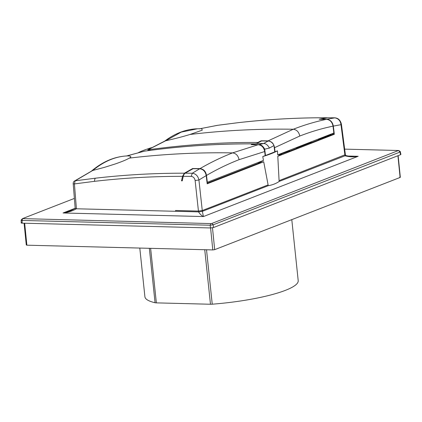<?xml version="1.0" encoding="UTF-8"?>
<svg xmlns="http://www.w3.org/2000/svg" width="422" height="422" viewBox="0 0 422 422"><rect width="100%" height="100%" fill="white"/><g stroke="black" fill="none" stroke-linecap="round" stroke-linejoin="round"><path stroke-width="0.63" d="M139.793 248.067L144.91 296.761A77.068 14.575 -6 0 0 155.069 302.738A4.13 0.781 -6 0 0 156.362 302.869L210.467 304.246A4.13 0.781 -6 0 0 212.24 304.193A77.068 14.575 -6 0 0 298.206 280.651L291.792 219.64M26.496 244.865L26.881 245.187L212.793 249.924L214.687 249.66L400.109 177.462L399.729 177.14M400.109 177.462L397.925 155.734M214.687 249.66L212.488 227.796M212.793 249.924L210.589 227.959M26.881 245.187L24.671 223.222M400.283 151.614L400.9 154.431L400.536 154.716L213.516 227.532L213.194 224.81L400.056 152.052L398.5 150.501L344.663 149.13M74.383 198.419L22.524 218.612L22.081 220.442L22.166 223.159L210.483 227.959L213.516 227.532M22.166 223.159C21.142 223.101 20.936 222.932 21.548 222.642M400.409 151.725L400.056 152.052L400.536 154.716M21.464 219.925C20.842 220.152 21.042 220.321 22.081 220.442L210.161 225.232L213.194 224.81L211.849 223.438L398.5 150.501M22.524 218.612L210.815 223.581L210.161 225.232L210.483 227.959M211.849 223.438L210.815 223.581M348.255 156.05L358.183 156.304L352.834 156.53M327.171 117.828L326.76 117.764C298.064 117.643 268.519 119.278 238.124 122.681L218.902 125.128M326.76 117.764L319.19 119.268A1121.307 905.243 68.7 0 1 326.528 119.331C330.046 119.779 332.214 122.053 333.027 126.157L333.849 133.014L277.713 154.869L279.169 154.747L289.492 150.728A9.115 7.359 68.7 0 1 288.637 151.524L288.01 151.545A0.549 0.443 68.7 0 1 287.867 151.361M318.563 139.608L332.483 134.449A9.115 7.359 -111.3 0 0 333.849 133.014M281.68 153.772L287.973 151.514M296.608 148.154L309.933 142.968M281.696 153.956L278.552 155.892M332.626 134.338L334.008 134.286M330.199 135.341A9.115 7.359 -111.3 0 0 331.059 134.544L318.868 139.292A9.115 7.359 68.7 0 1 318.014 140.088L310.592 142.974A9.115 7.359 68.7 0 0 311.447 142.177L296.914 147.837A9.115 7.359 68.7 0 1 296.054 148.634L288.637 151.524M310.592 142.974L309.97 143A0.549 0.443 68.7 0 1 309.822 142.81M69.973 211.069L63.052 212.983L203.425 216.56L202.354 211.348L268.197 185.712C272.612 184.915 276.268 183.491 279.169 181.439L345.011 155.802L340.976 124.69L333.338 126.094L334.319 134.275L278.509 155.897A77.068 14.575 -6 0 1 277.797 156.288L279.084 180.632L345.381 154.647M333.338 126.094C332.525 122 330.357 119.727 326.839 119.268A1121.402 905.322 -111.3 0 0 320.219 119.204L327.694 117.759M334.319 134.275L277.797 156.288M279.169 181.439L279.084 180.632M277.713 154.869L277.46 150.839L275.054 151.778L274.564 147.684L299.773 136.037C298.924 131.991 296.761 129.728 293.29 129.243C304.162 124.996 315.245 121.694 326.528 119.331M274.733 151.772L275.054 151.778M261.023 141.228L261.118 140.8A1119.17 903.518 68.7 0 1 268.07 140.869C271.24 141.428 273.604 142.805 274.564 147.684M150.823 150.295L147.689 149.863L164.986 140.964M164.654 141.164C175.151 133.246 186.118 129.116 197.554 128.773L201.727 128.657L202.259 130.166L190.005 134.465C182.715 136.696 174.608 138.801 165.667 140.784L147.943 149.81C185.923 144.619 222.563 142.177 257.874 142.483L256.956 143.364M183.333 176.043L182.515 176.333L184.409 173.194C154.542 173.141 124.938 174.803 95.599 178.174L75.142 180.816L92.787 170.451C103.87 161.399 115.18 156.567 126.721 155.95L144.477 151.16C180.616 146.112 217.219 143.686 254.281 143.876L254.777 143.944M254.281 143.876A556.724 254.434 114.1 0 0 251.238 144.646A1119.17 903.518 68.7 0 1 258.19 144.714C261.703 145.163 263.866 147.431 264.684 151.53L265.174 155.623L262.764 156.562L263.46 160.418L207.323 182.278A9.115 7.359 -111.3 0 1 207.049 182.647M207.17 183.675L262.463 162.143A77.068 14.575 -6 0 0 263.708 161.774L207.181 183.781L206.205 175.599C205.382 171.501 203.214 169.222 199.701 168.768A1121.402 905.322 -111.3 0 0 193.081 168.71L185.147 173.194C184.372 173.595 183.739 174.639 183.259 176.333L182.246 180.843L181.507 180.843L182.515 176.333L183.333 176.037M262.389 162.185L257.647 163.594L263.46 160.418M207.123 183.264L257.647 163.594M182.425 180.463L181.507 180.843M190.005 134.465L196.852 133.684C228.692 130.192 260.838 128.71 293.29 129.243L268.07 140.869M257.874 142.483A556.724 254.434 -65.9 0 1 261.118 140.8M217.462 125.334L238.172 122.675M217.736 125.292L199.68 128.794M197.464 128.773L181.223 132.112L165.667 140.784M164.991 140.964L165.471 140.821M92.787 170.451L104.661 167.302L115.48 163.884C122.285 161.505 126.885 159.579 129.285 158.108C132.941 156.335 129.143 155.744 126.721 155.95L126.574 155.966M92.587 170.493L74.441 181.075A2.754 2.754 0 0 0 73.196 183.602A2.754 0.506 175.4 0 0 74.42 183.923L75.142 180.816A2.754 2.126 -123 0 0 74.441 181.075M73.196 183.602L75.19 208.468L76.445 208.779L198.53 211.876L202.354 211.348L202.27 210.541L268.112 184.905L268.197 185.712M199.701 168.768L192.268 173.247C195.797 173.695 198.013 175.948 198.926 179.999L202.27 210.541L198.477 211.074L175.605 210.488L175.431 211.29M183.259 176.333L191.245 176.385C193.35 176.676 194.642 178.058 195.128 180.532L198.53 211.876C200.039 214.186 201.674 215.747 203.425 216.56L358.009 156.335C352.686 157.158 349.242 156.842 345.011 155.802L345.465 155.454L345.381 154.658L341.43 124.321L340.976 124.69C340.47 120.729 338.349 118.44 334.62 117.822L327.498 117.764M184.409 173.194L192.659 168.531A1121.307 905.243 68.7 0 1 200.002 168.6C203.177 169.153 205.54 170.535 206.5 175.425L207.323 182.278M129.285 158.108L136.132 157.327C167.972 153.835 200.118 152.353 232.569 152.885C221.576 157.169 210.72 162.407 200.002 168.6M264.684 151.53L239.052 159.68C238.203 155.634 236.04 153.371 232.569 152.885L258.19 144.714M192.559 168.995L192.659 168.531M326.839 119.268L334.952 117.833M252.256 144.651L252.272 144.572A557.077 254.593 114.1 0 1 256.755 143.469A557.077 254.593 -65.9 0 1 261.54 140.964A1119.223 903.56 -111.3 0 1 268.112 141.032C270.687 141.243 272.644 142.747 273.989 145.543L269.436 148.069L264.715 149.151L265.48 155.507L274.748 151.899L273.989 145.543M265.158 155.496L265.48 155.507M269.436 148.069C267.696 144.946 265.733 143.438 263.55 143.538L258.839 144.646C261.012 144.546 262.975 146.049 264.715 149.151M258.839 144.646A1119.223 903.56 -111.3 0 0 252.272 144.572M256.755 143.469A1120.505 904.594 -111.3 0 1 263.55 143.538L268.112 141.032M21.184 222.911L21.179 220.047M75.174 208.268L63.052 212.983C67.805 212.488 72.267 211.084 76.435 208.769M206.205 175.599L198.926 179.999L195.128 180.532M191.245 176.385L192.268 173.247L185.147 173.194M263.708 161.774L268.112 184.905M277.46 150.839A77.068 14.575 174 0 1 262.764 156.562M138.564 152.521A77.068 14.575 174 0 1 151.603 147.642M204.739 249.718L210.467 304.246M150.628 248.342L156.362 302.869M206.522 249.766L212.24 304.193M149.346 248.31L155.069 302.738M238.124 122.681L238.15 122.675C267.437 119.336 297.019 117.696 326.892 117.754M333.027 126.157C321.854 128.462 310.771 131.754 299.773 136.037M144.224 151.213L144.477 151.16A2.754 1.598 -98 0 1 144.54 151.145A2.754 1.598 -98 0 1 144.609 151.139M76.414 208.769L74.42 183.923L94.486 181.333C123.572 177.978 152.917 176.312 182.515 176.333M95.599 178.174C94.976 178.395 94.602 179.445 94.486 181.333M206.5 175.425C217.203 169.211 228.054 163.963 239.052 159.68M398.146 155.644L400.325 177.298M24.091 223.212L26.28 245.029M400.346 151.656L398.816 150.554M126.278 156.035L144.356 151.181A2.754 2.754 0 0 1 144.54 151.145C180.727 146.096 217.367 143.665 254.471 143.855M199.49 128.831L217.335 125.35M126.716 155.95C114.446 156.625 102.778 161.6 91.722 170.873M352.956 156.536C349.696 156.388 347.121 155.971 345.233 155.28M341.43 124.316C340.48 120.254 338.254 118.086 334.762 117.812L327.614 117.759M75.348 208.273L69.894 211.1M21.142 220.089L22.413 218.675"/></g></svg>
